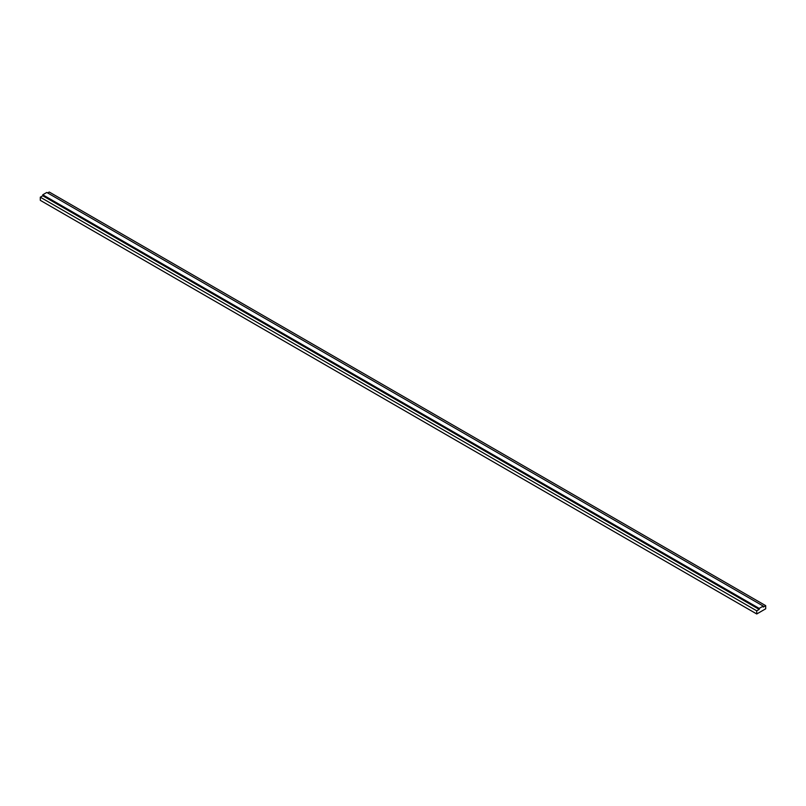 <?xml version="1.0" encoding="UTF-8"?>
<svg xmlns="http://www.w3.org/2000/svg" width="806" height="806" viewBox="0 0 806 806"><rect width="100%" height="100%" fill="white"/><g stroke="black" fill="none" stroke-linecap="round" stroke-linejoin="round"><path stroke-width="1.21" d="M765.7 605.659L763.242 607.079L763.242 606.082L759.202 608.419L42.758 194.79L42.758 195.777L40.3 197.198L40.3 200.341L756.743 613.971L765.7 608.802L765.7 605.659L49.257 192.03L47.665 192.946M759.202 608.419L759.202 609.417L42.758 195.777M759.202 609.417L756.743 610.827L40.3 197.198M756.743 610.827L756.743 613.971M763.242 606.082L46.798 192.453L42.758 194.79"/></g></svg>
